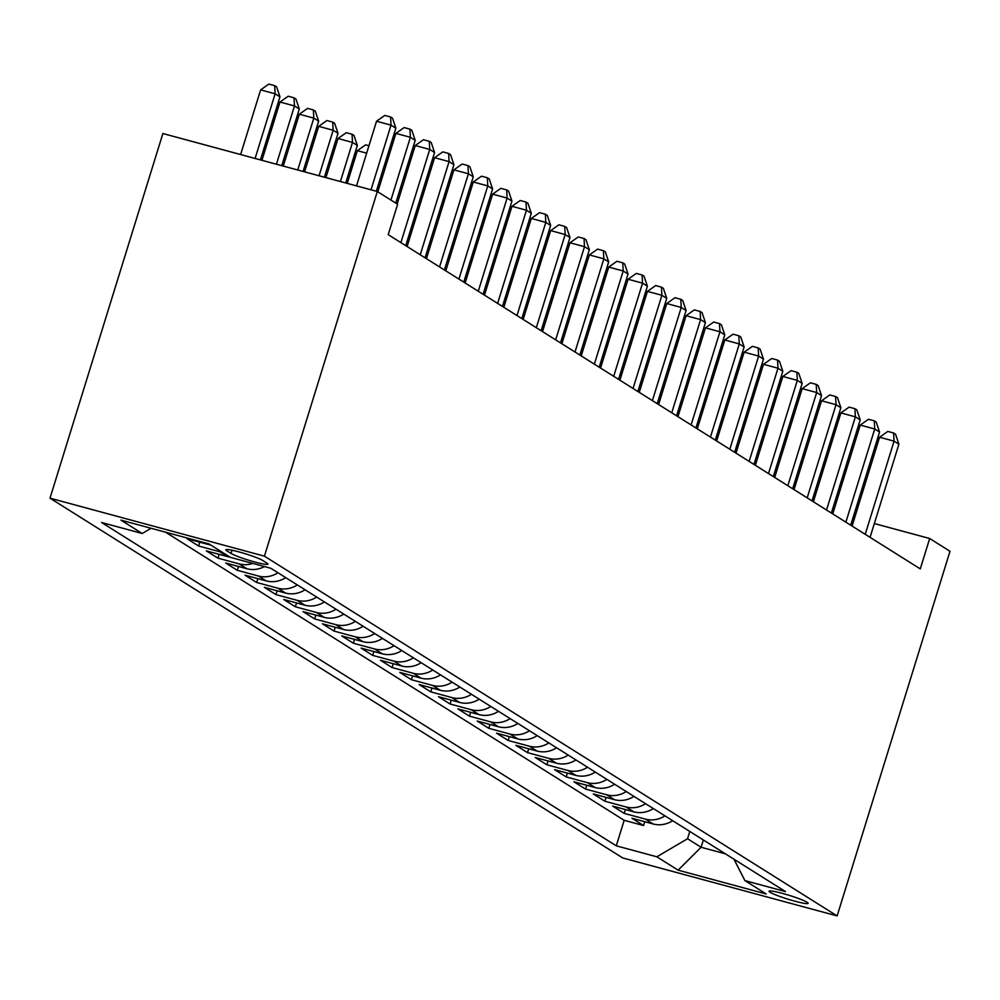 <?xml version="1.0" encoding="UTF-8"?>
<svg xmlns="http://www.w3.org/2000/svg" width="1000" height="1000" viewBox="0 0 1000 1000"><rect width="100%" height="100%" fill="white"/><g stroke="black" fill="none" stroke-linecap="round" stroke-linejoin="round"><path stroke-width="1.5" d="M807.15 902.288A20.463 2.013 -162.8 0 0 785.763 894.325A20.463 2.013 -162.8 0 0 769.062 891.225A20.463 2.013 -162.8 0 0 770.062 892.262A20.463 2.013 -162.8 0 0 791.45 900.225A20.463 2.013 -162.8 0 0 808.15 903.325A20.463 2.013 -162.8 0 0 807.15 902.288M50 498.175L622.688 857.938L837.125 915.925L264.425 556.163L50 498.175L162.875 133.525L377.312 191.513L264.425 556.163M210.6 544.95A25.575 23.887 -57.9 0 1 208.137 544.425L186.988 538.713L198.588 546L199.775 542.175M229.95 557.112A25.575 23.887 -57.9 0 1 227.488 556.587L206.325 550.862L217.938 558.15L219.125 554.325M264.5 566.562A25.575 23.887 -57.9 0 1 246.838 568.737L225.675 563.013L237.288 570.312L238.475 566.475M285.712 577.625A25.575 23.887 -57.9 0 1 266.175 580.887L245.025 575.175L256.637 582.463L257.825 578.638M305.062 589.775A25.575 23.887 -57.9 0 1 285.525 593.05L264.375 587.325L275.988 594.612L277.162 590.788M324.412 601.938A25.575 23.887 -57.9 0 1 304.875 605.2L283.725 599.475L295.325 606.775L296.512 602.938M343.762 614.087A25.575 23.887 -57.9 0 1 324.225 617.35L303.075 611.638L314.675 618.925L315.863 615.1M363.113 626.237A25.575 23.887 -57.9 0 1 343.575 629.513L322.413 623.787L334.025 631.087L335.213 627.25M382.463 638.4A25.575 23.887 -57.9 0 1 362.912 641.663L341.763 635.938L353.375 643.238L354.562 639.4M401.8 650.55A25.575 23.887 -57.9 0 1 382.262 653.812L361.112 648.1L372.725 655.387L373.913 651.562M421.15 662.7A25.575 23.887 -57.9 0 1 401.613 665.975L380.462 660.25L392.062 667.55L393.25 663.713M440.5 674.862A25.575 23.887 -57.9 0 1 420.962 678.125L399.812 672.4L411.413 679.7L412.6 675.863M459.85 687.013A25.575 23.887 -57.9 0 1 440.312 690.275L419.15 684.562L430.763 691.85L431.95 688.025M479.2 699.163A25.575 23.887 -57.9 0 1 459.65 702.438L438.5 696.712L450.112 704.013L451.3 700.175M498.537 711.325A25.575 23.887 -57.9 0 1 479 714.587L457.85 708.863L469.462 716.162L470.65 712.325M517.888 723.475A25.575 23.887 -57.9 0 1 498.35 726.737L477.2 721.025L488.812 728.312L489.988 724.488M537.238 735.625A25.575 23.887 -57.9 0 1 517.7 738.9L496.55 733.175L508.15 740.475L509.338 736.637M556.587 747.788A25.575 23.887 -57.9 0 1 537.05 751.05L515.887 745.325L527.5 752.625L528.688 748.787M575.938 759.938A25.575 23.887 -57.9 0 1 556.4 763.2L535.237 757.487L546.85 764.775L548.038 760.95M595.275 772.087A25.575 23.887 -57.9 0 1 575.737 775.362L554.587 769.638L566.2 776.938L567.388 773.1M614.625 784.25A25.575 23.887 -57.9 0 1 595.087 787.513L573.938 781.787L585.55 789.087L586.737 785.25M633.975 796.4A25.575 23.887 -57.9 0 1 614.438 799.663L593.288 793.95L604.888 801.237L606.075 797.412M653.325 808.55A25.575 23.887 -57.9 0 1 633.787 811.825L612.638 806.1L624.237 813.4L625.425 809.562M377.312 191.513L397.625 204.275L388.212 234.662L920.275 568.9L929.688 538.513L874.338 523.55M226.775 550.763L231.038 553.438A19.812 1.95 -162.8 0 0 251.762 561.15A19.812 1.95 -162.8 0 0 267.938 564.15A19.812 1.95 -162.8 0 0 266.962 563.15L262.712 560.475A19.812 1.95 -162.8 0 0 241.988 552.762A19.812 1.95 -162.8 0 0 225.812 549.763A19.812 1.95 -162.8 0 0 226.775 550.763L227.175 549.475M733.975 859.212L744.925 880.612L785.5 891.587L270.85 568.288L230.287 557.312L209 543.938L120.913 520.125L142.188 533.488L101.625 522.525L616.275 845.825L656.838 856.8L687.55 838.75L701.087 847.262L725.413 853.838M744.925 880.612L766.213 893.988L678.125 870.163L656.838 856.8M165.562 532.2L624.175 820.3L643.587 825.55L644.775 821.712M672.675 820.713A25.575 23.887 -57.9 0 1 653.138 823.975L631.975 818.25L643.587 825.55M664.938 815.85A25.575 23.887 122.1 0 1 645.387 819.112L624.237 813.4M645.588 803.688A25.575 23.887 122.1 0 1 626.05 806.963L604.888 801.237M626.237 791.538A25.575 23.887 122.1 0 1 606.7 794.8L585.55 789.087M606.888 779.388A25.575 23.887 122.1 0 1 587.35 782.65L566.2 776.938M587.537 767.225A25.575 23.887 122.1 0 1 568 770.5L546.85 764.775M568.2 755.075A25.575 23.887 122.1 0 1 548.65 758.337L527.5 752.625M548.85 742.925A25.575 23.887 122.1 0 1 529.312 746.188L508.15 740.475M529.5 730.763A25.575 23.887 122.1 0 1 509.963 734.038L488.812 728.312M510.15 718.612A25.575 23.887 122.1 0 1 490.613 721.875L469.462 716.162M490.8 706.462A25.575 23.887 122.1 0 1 471.262 709.725L450.112 704.013M471.45 694.3A25.575 23.887 122.1 0 1 451.912 697.575L430.763 691.85M452.113 682.15A25.575 23.887 122.1 0 1 432.575 685.413L411.413 679.7M432.762 670A25.575 23.887 122.1 0 1 413.225 673.263L392.062 667.55M413.413 657.837A25.575 23.887 122.1 0 1 393.875 661.112L372.725 655.387M394.062 645.688A25.575 23.887 122.1 0 1 374.525 648.95L353.375 643.238M374.712 633.538A25.575 23.887 122.1 0 1 355.175 636.8L334.025 631.087M355.375 621.375A25.575 23.887 122.1 0 1 335.825 624.65L314.675 618.925M336.025 609.225A25.575 23.887 122.1 0 1 316.488 612.487L295.325 606.775M316.675 597.075A25.575 23.887 122.1 0 1 297.137 600.337L275.988 594.612M297.325 584.913A25.575 23.887 122.1 0 1 277.787 588.188L256.637 582.463M277.975 572.762A25.575 23.887 122.1 0 1 258.438 576.025L237.288 570.312M252.812 563.413A25.575 23.887 122.1 0 1 239.088 563.875L217.938 558.15M222.213 552.25A25.575 23.887 122.1 0 1 219.75 551.725L198.588 546M929.688 538.513L950 551.275L837.125 915.925M834.087 509.562L832.712 508.7M814.737 497.4L813.363 496.55M795.387 485.25L794.025 484.387M776.038 473.1L774.675 472.238M756.688 460.938L755.325 460.087M737.337 448.787L735.975 447.925M718 436.637L716.625 435.775M698.65 424.475L697.288 423.625M679.3 412.325L677.938 411.463M659.95 400.175L658.587 399.312M640.6 388.013L639.237 387.163M621.263 375.863L619.888 375M601.912 363.713L600.55 362.85M582.562 351.55L581.2 350.7M563.212 339.4L561.85 338.537M543.862 327.25L542.5 326.388M524.513 315.087L523.15 314.237M505.175 302.938L503.8 302.075M485.825 290.788L484.462 289.925M466.475 278.625L465.112 277.775M447.125 266.475L445.763 265.613M427.775 254.325L426.413 253.463M408.438 242.162L407.062 241.312M854.525 518.188L853.012 517.788M703.35 839.975L701.087 847.262L678.125 870.163M689.8 831.462L687.55 838.75M151.062 528.275L142.188 533.488M624.175 820.3L616.275 845.825M371.012 189.812L391.025 125.15L395.863 128.188L376.337 191.25M356.525 185.888L376.538 121.225L391.025 125.15L390.575 116.988L392.512 118.2L395.863 128.188M376.538 121.225L384.787 115.412L390.575 116.988M260.438 159.913L279.962 96.838L275.125 93.8L260.625 89.887L240.613 154.55M260.625 89.887L268.875 84.075L274.675 85.638L275.125 93.8L255.1 158.463M274.675 85.638L276.6 86.85L279.962 96.838M390.938 200.075L410.375 137.3L415.213 140.338L395.775 203.113M377.8 191.825L395.887 133.387L410.375 137.3L409.925 129.137L411.863 130.35L415.213 140.338M395.887 133.387L404.125 127.575L409.925 129.137M400.887 242.613L429.725 149.45L434.562 152.5L405.725 245.662M397.15 203.975L415.238 145.538L429.725 149.45L429.275 141.287L431.213 142.5L434.562 152.5M415.238 145.538L423.475 139.725L429.275 141.287M420.238 254.775L449.075 161.612L453.913 164.65L425.062 257.812M407.088 246.513L434.588 157.688L449.075 161.612L448.625 153.45L450.55 154.662L453.913 164.65M434.588 157.688L442.825 151.875L448.625 153.45M439.575 266.925L468.413 173.762L473.25 176.8L444.412 269.962M426.438 258.675L453.925 169.85L468.413 173.762L467.962 165.6L469.9 166.812L473.25 176.8M453.925 169.85L462.175 164.037L467.962 165.6M281.762 165.675L299.3 109L294.462 105.962L279.975 102.037L261.938 160.312M279.975 102.037L288.225 96.225L294.012 97.8L294.462 105.962L276.425 164.237M294.012 97.8L295.95 99.012L299.3 109M303.087 171.438L318.65 121.15L313.812 118.112L299.325 114.2L283.263 166.088M299.325 114.2L307.575 108.375L313.363 109.95L313.812 118.112L297.75 170M313.363 109.95L315.3 111.163L318.65 121.15M324.412 177.213L338 133.3L333.162 130.262L318.675 126.35L304.587 171.85M318.675 126.35L326.912 120.538L332.713 122.1L333.162 130.262L319.075 175.763M332.713 122.1L334.65 123.312L338 133.3M345.737 182.975L357.35 145.463L352.512 142.425L338.025 138.5L325.913 177.613M338.025 138.5L346.262 132.688L352.062 134.262L352.512 142.425L340.4 181.537M352.062 134.262L354 135.475L357.35 145.463M458.925 279.075L487.762 185.912L492.6 188.962L463.762 282.125M445.788 270.825L473.275 182L487.762 185.912L487.312 177.75L489.25 178.975L492.6 188.962M473.275 182L481.525 176.188L487.312 177.75M366.65 153.162L357.375 150.662L347.238 183.375M357.375 150.662L365.613 144.838L368.95 145.75M478.275 291.238L507.113 198.075L511.95 201.112L483.113 294.275M465.125 282.975L492.625 194.15L507.113 198.075L506.662 189.913L508.6 191.125L511.95 201.112M492.625 194.15L500.863 188.337L506.662 189.913M386.788 157.487L388.3 157.9M386 165.325L384.5 164.913M497.625 303.387L526.462 210.225L531.3 213.263L502.463 306.425M484.475 295.138L511.975 206.312L526.462 210.225L526.013 202.062L527.95 203.275L531.3 213.263M511.975 206.312L520.212 200.5L526.013 202.062M406.138 169.65L407.65 170.05M405.35 177.475L403.837 177.075M516.975 315.538L545.812 222.375L550.65 225.425L521.812 318.587M503.825 307.288L531.325 218.463L545.812 222.375L545.363 214.213L547.3 215.438L550.65 225.425M531.325 218.463L539.562 212.65L545.363 214.213M425.487 181.8L426.987 182.213M424.7 189.625L423.188 189.225M536.312 327.7L565.163 234.537L569.987 237.575L541.15 330.737M523.175 319.438L550.662 230.613L565.163 234.537L564.712 226.375L566.638 227.587L569.987 237.575M550.662 230.613L558.913 224.8L564.712 226.375M444.837 193.95L446.337 194.363M444.038 201.788L442.537 201.375M555.662 339.85L584.5 246.688L589.338 249.725L560.5 342.887M542.525 331.6L570.013 242.775L584.5 246.688L584.05 238.525L585.988 239.737L589.338 249.725M570.013 242.775L578.263 236.962L584.05 238.525M464.188 206.112L465.688 206.513M463.387 213.938L461.887 213.538M575.013 352L603.85 258.837L608.688 261.887L579.85 355.05M561.862 343.75L589.362 254.925L603.85 258.837L603.4 250.675L605.337 251.9L608.688 261.887M589.362 254.925L597.612 249.112L603.4 250.675M483.525 218.263L485.037 218.675M482.738 226.088L481.238 225.688M594.362 364.162L623.2 271L628.038 274.037L599.2 367.2M581.213 355.9L608.713 267.075L623.2 271L622.75 262.838L624.688 264.05L628.038 274.037M608.713 267.075L616.95 261.262L622.75 262.838M502.875 230.413L504.387 230.825M502.088 238.25L500.575 237.838M613.713 376.312L642.55 283.15L647.387 286.188L618.55 379.35M600.562 368.062L628.062 279.237L642.55 283.15L642.1 274.988L644.038 276.2L647.387 286.188M628.062 279.237L636.3 273.425L642.1 274.988M522.225 242.575L523.725 242.975M521.438 250.4L519.925 250M633.05 388.475L661.9 295.3L666.737 298.35L637.888 391.512M619.913 380.213L647.412 291.388L661.9 295.3L661.45 287.137L663.375 288.363L666.737 298.35M647.412 291.388L655.65 285.575L661.45 287.137M541.575 254.725L543.075 255.138M540.788 262.55L539.275 262.15M652.4 400.625L681.237 307.462L686.075 310.5L657.237 403.663M639.263 392.362L666.75 303.538L681.237 307.462L680.788 299.3L682.725 300.512L686.075 310.5M666.75 303.538L675 297.725L680.788 299.3M560.925 266.875L562.425 267.288M560.125 274.713L558.625 274.3M671.75 412.775L700.588 319.613L705.425 322.65L676.587 415.812M658.612 404.525L686.1 315.7L700.588 319.613L700.138 311.45L702.075 312.663L705.425 322.65M686.1 315.7L694.35 309.887L700.138 311.45M580.275 279.037L581.775 279.438M579.475 286.863L577.975 286.462M691.1 424.938L719.938 331.763L724.775 334.812L695.938 427.975M677.95 416.675L705.45 327.85L719.938 331.763L719.488 323.6L721.425 324.825L724.775 334.812M705.45 327.85L713.688 322.038L719.488 323.6M599.612 291.188L601.125 291.6M598.825 299.012L597.325 298.612M710.45 437.088L739.287 343.925L744.125 346.962L715.288 440.125M697.3 428.825L724.8 340L739.287 343.925L738.838 335.763L740.775 336.975L744.125 346.962M724.8 340L733.037 334.188L738.838 335.763M618.962 303.337L620.475 303.75M618.175 311.175L616.663 310.763M729.8 449.237L758.637 356.075L763.475 359.113L734.638 452.275M716.65 440.988L744.15 352.163L758.637 356.075L758.188 347.912L760.113 349.125L763.475 359.113M744.15 352.163L752.387 346.35L758.188 347.912M638.312 315.5L639.812 315.9M637.525 323.325L636.013 322.925M749.137 461.4L777.975 368.225L782.812 371.275L753.975 464.438M736 453.137L763.487 364.312L777.975 368.225L777.537 360.062L779.463 361.287L782.812 371.275M763.487 364.312L771.737 358.5L777.537 360.062M657.663 327.65L659.163 328.062M656.862 335.475L655.362 335.075M768.487 473.55L797.325 380.387L802.163 383.425L773.325 476.587M755.35 465.288L782.837 376.463L797.325 380.387L796.875 372.225L798.812 373.438L802.163 383.425M782.837 376.463L791.087 370.65L796.875 372.225M677.013 339.8L678.512 340.213M676.213 347.638L674.712 347.225M787.837 485.7L816.675 392.537L821.513 395.575L792.675 488.738M774.688 477.45L802.188 388.625L816.675 392.537L816.225 384.375L818.162 385.588L821.513 395.575M802.188 388.625L810.438 382.812L816.225 384.375M696.35 351.962L697.862 352.362M695.562 359.787L694.062 359.387M807.188 497.863L836.025 404.688L840.863 407.738L812.025 500.9M794.038 489.6L821.538 400.775L836.025 404.688L835.575 396.525L837.513 397.75L840.863 407.738M821.538 400.775L829.775 394.963L835.575 396.525M715.7 364.113L717.212 364.525M714.912 371.938L713.4 371.538M826.538 510.012L855.375 416.85L860.212 419.888L831.375 513.05M813.388 501.75L840.888 412.925L855.375 416.85L854.925 408.688L856.862 409.9L860.212 419.888M840.888 412.925L849.125 407.113L854.925 408.688M735.05 376.275L736.55 376.675M734.262 384.1L732.75 383.688M845.875 522.163L874.725 429L879.562 432.038L850.713 525.2M832.738 513.913L860.225 425.087L874.725 429L874.275 420.838L876.2 422.05L879.562 432.038M860.225 425.087L868.475 419.275L874.275 420.838M754.4 388.425L755.9 388.825M753.6 396.25L752.1 395.85M865.225 534.325L894.062 441.15L898.9 444.2L870.062 537.362M852.087 526.062L879.575 437.238L894.062 441.15L893.612 432.987L895.55 434.212L898.9 444.2M879.575 437.238L887.825 431.425L893.612 432.987M773.75 400.575L775.25 400.988M772.95 408.4L771.45 408M653.138 823.975L645.387 819.112M633.787 811.825L626.05 806.963M614.438 799.663L606.7 794.8M595.087 787.513L587.35 782.65M575.737 775.362L568 770.5M556.4 763.2L548.65 758.337M537.05 751.05L529.312 746.188M517.7 738.9L509.963 734.038M498.35 726.737L490.613 721.875M479 714.587L471.262 709.725M459.65 702.438L451.912 697.575M440.312 690.275L432.575 685.413M420.962 678.125L413.225 673.263M401.613 665.975L393.875 661.112M382.262 653.812L374.525 648.95M362.912 641.663L355.175 636.8M343.575 629.513L335.825 624.65M324.225 617.35L316.488 612.487M304.875 605.2L297.137 600.337M285.525 593.05L277.787 588.188M266.175 580.887L258.438 576.025M246.838 568.737L239.088 563.875M227.488 556.587L219.75 551.725M208.137 544.425L206.125 543.162M232.037 550.212L231.038 553.438"/></g></svg>
